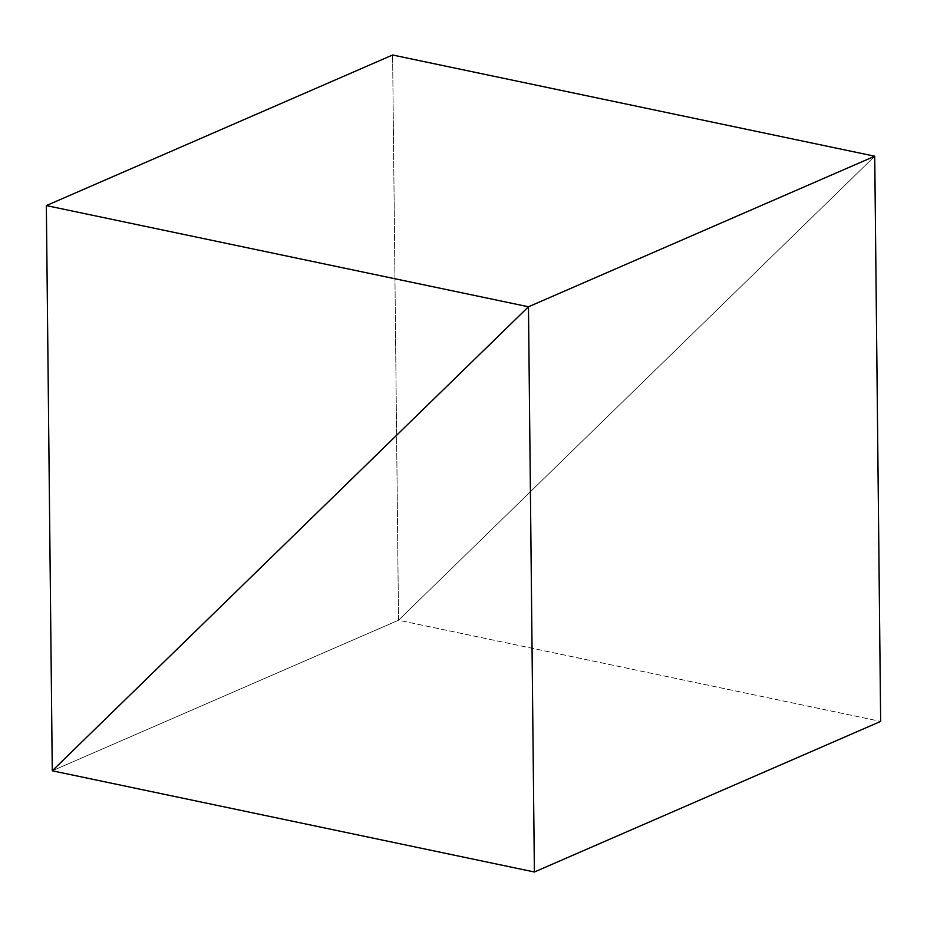 <?xml version="1.0" encoding="UTF-8"?>
<svg xmlns="http://www.w3.org/2000/svg" width="927" height="927" viewBox="0 0 927 927"><rect width="100%" height="100%" fill="white"/><g stroke="black" fill="none" stroke-linecap="round" stroke-linejoin="round"><path stroke-width="0.7" stroke-dasharray="4.63 3.48" d="M52.271 770.789L398.529 620.221L874.729 156.211L398.529 620.221L52.271 770.789L398.529 620.221L880.65 721.415L398.529 620.221L52.271 770.789M874.729 156.211L398.529 620.221L392.608 55.006L398.529 620.221L874.729 156.211"/><path stroke-width="1.39" d="M874.729 156.211L528.471 306.779L52.271 770.789L534.392 871.994L880.65 721.415L534.392 871.994L528.471 306.779L874.729 156.211L880.65 721.415L874.729 156.211L528.471 306.779L52.271 770.789L534.392 871.994L528.471 306.779L874.729 156.211L392.608 55.006L46.35 205.585L52.271 770.789L528.471 306.779L46.35 205.585L392.608 55.006L874.729 156.211M52.271 770.789L528.471 306.779L46.35 205.585L52.271 770.789"/></g></svg>
